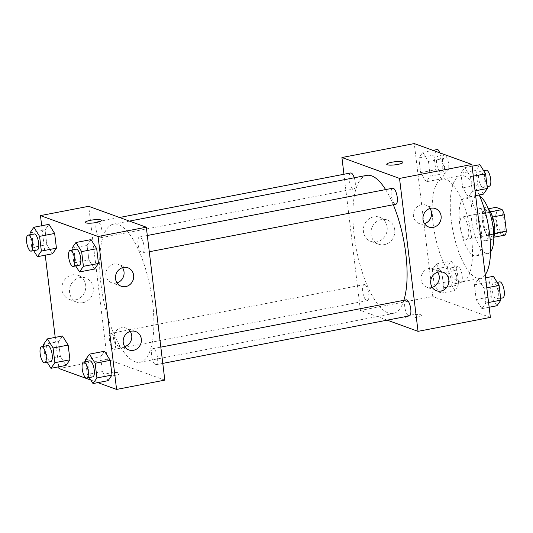 <?xml version="1.0" encoding="UTF-8"?>
<svg xmlns="http://www.w3.org/2000/svg" width="533" height="533" viewBox="0 0 533 533"><rect width="100%" height="100%" fill="white"/><g stroke="black" fill="none" stroke-linecap="round" stroke-linejoin="round"><path stroke-width="0.4" stroke-dasharray="2.67 2" d="M465.735 239.317A11.44 3.918 -100.9 0 0 466.548 239.397A11.44 3.918 -100.9 0 0 468.234 227.424A11.44 3.918 -100.9 0 0 462.224 216.938A11.44 3.918 -100.9 0 0 460.345 227.771A11.44 3.918 -100.9 0 0 465.735 239.317M501.913 232.348A11.44 3.918 -100.9 0 0 502.726 232.428A11.44 3.918 -100.9 0 0 504.405 220.455A11.44 3.918 -100.9 0 0 498.395 209.969A11.44 3.918 -100.9 0 0 496.516 220.802A11.44 3.918 -100.9 0 0 501.913 232.348M492.605 217.031L492.312 217.091A15.53 5.317 -100.9 0 0 490.04 211.894L483.884 209.662A15.53 5.317 -100.9 0 0 482.711 213.606L484.69 229.95L496.749 227.631L494.771 211.281A15.53 5.317 -100.9 0 1 495.937 207.337M505.184 235.06L499.021 232.821A15.53 5.317 -100.9 0 1 496.749 227.631M492.312 217.091L494.291 233.434L494.664 233.367M493.818 237.245L486.962 235.146L499.021 232.821M493.125 237.378A15.53 5.317 -100.9 0 0 494.291 233.434M484.69 229.95A15.53 5.317 -100.9 0 0 486.962 235.146M493.818 237.172A16.336 5.597 79.1 0 1 491.593 239.564A16.336 5.597 79.1 0 1 483.011 224.58A16.336 5.597 79.1 0 1 485.41 207.477A16.336 5.597 79.1 0 1 488.368 208.876M488.475 226.858A16.336 5.597 -100.9 0 0 479.38 208.643A16.336 5.597 -100.9 0 0 476.695 224.12A16.336 5.597 -100.9 0 0 484.404 240.61A16.336 5.597 -100.9 0 0 485.563 240.723A16.336 5.597 -100.9 0 0 488.475 226.858M482.711 213.606L494.771 211.281M490.04 211.894L490.42 211.821M483.884 209.662L488.335 208.803M490.547 251.909A29.408 10.067 79.1 0 1 488.035 253.561A29.408 10.067 79.1 0 1 472.584 226.585A29.408 10.067 79.1 0 1 476.908 195.804A29.408 10.067 79.1 0 1 479.853 196.404M481.219 230.922A29.408 10.067 79.1 0 1 475.976 255.88A29.408 10.067 79.1 0 1 460.525 228.91A29.408 10.067 79.1 0 1 464.849 198.129A29.408 10.067 79.1 0 1 481.219 230.922M485.23 274.815A52.281 17.902 79.1 0 1 480.306 278.339A52.281 17.902 79.1 0 1 452.837 230.389A52.281 17.902 79.1 0 1 460.525 175.67A52.281 17.902 79.1 0 1 479.207 194.931M471.532 237.458A52.281 17.902 -100.9 0 0 442.437 179.155A52.281 17.902 -100.9 0 0 433.842 228.69A52.281 17.902 -100.9 0 0 458.493 281.464A52.281 17.902 -100.9 0 0 462.218 281.824A52.281 17.902 -100.9 0 0 471.532 237.458M490.387 317.401L432.776 296.501L414.268 143.577M478.328 279.219L484.017 288.32L485.803 303.037L481.892 308.654L476.196 299.553L474.417 284.835L478.328 279.219L484.017 288.32L485.803 303.037L481.892 308.654L476.196 299.553L474.417 284.835L478.328 279.219L485.596 277.82M468.38 197.017L462.691 187.916L460.912 173.205L464.816 167.589L470.512 176.689L472.291 191.4L468.38 197.017L462.691 187.916L460.912 173.205L464.816 167.589L470.512 176.689L472.291 191.4L468.38 197.017L475.649 195.618M426.327 181.76L420.637 172.659L418.858 157.948L422.762 152.331L428.459 161.432L430.238 176.143L426.327 181.76L420.637 172.659L418.858 157.948L422.762 152.331L428.459 161.432L430.238 176.143L426.327 181.76L441.397 178.855L435.708 169.754L433.929 155.043L437.84 149.427M439.838 293.39L434.142 284.296L432.363 269.578L436.274 263.962L441.964 273.063L443.749 287.78L439.838 293.39L434.142 284.296L432.363 269.578L436.274 263.962L441.964 273.063L443.749 287.78L439.838 293.39L454.909 290.492L449.219 281.391L447.434 266.673L451.344 261.057L457.041 270.158L458.82 284.875L454.909 290.492M386.731 164.304L386.731 164.311A8.168 1.539 -6.9 0 0 386.731 164.311A8.168 1.539 -6.9 0 0 395.026 164.857A8.168 1.539 -6.9 0 0 402.955 162.345L402.955 162.345M387.145 227.051A12.852 11.826 109.9 0 0 379.676 217.251A12.852 11.826 109.9 0 0 364.172 225.299A12.852 11.826 109.9 0 0 370.908 241.416A12.852 11.826 109.9 0 0 387.145 227.051M387.205 320.153L360.428 310.439L432.776 296.501M360.428 310.439L343.945 174.258M394.733 229.803A12.852 11.826 -70.1 0 1 378.49 244.167A12.852 11.826 -70.1 0 1 371.754 228.051A12.852 11.826 -70.1 0 1 387.258 220.002A12.852 11.826 -70.1 0 1 394.733 229.803M416.346 317.335A8.168 1.539 -6.9 0 0 421.456 315.263A8.168 1.539 -6.9 0 0 413.162 314.717A8.168 1.539 -6.9 0 0 405.24 317.228A8.168 1.539 -6.9 0 0 416.346 317.335A8.168 1.539 173.1 0 1 405.24 317.222A8.168 1.539 173.1 0 1 413.162 314.71A8.168 1.539 173.1 0 1 421.456 315.256A8.168 1.539 173.1 0 1 416.346 317.328M430.011 208.456A9.801 9.021 109.9 0 0 425.8 205.098A9.801 9.021 109.9 0 0 413.415 216.052A9.801 9.021 109.9 0 0 419.111 223.527A9.801 9.021 109.9 0 0 424.501 223.647M437.726 272.17A9.801 9.021 109.9 0 0 433.509 268.812A9.801 9.021 109.9 0 0 421.123 279.772A9.801 9.021 109.9 0 0 426.826 287.24A9.801 9.021 109.9 0 0 432.21 287.367M364.739 284.655A8.168 2.798 -100.9 0 0 364.159 284.595A8.168 2.798 -100.9 0 0 362.96 293.143A8.168 2.798 -100.9 0 0 367.25 300.639A8.168 2.798 -100.9 0 0 368.596 292.897A8.168 2.798 -100.9 0 0 364.739 284.655M392.708 188.222A8.168 2.798 -100.9 0 0 391.362 195.964A8.168 2.798 -100.9 0 0 395.213 204.206A8.168 2.798 -100.9 0 0 395.792 204.266M406.213 299.852A8.168 2.798 -100.9 0 0 404.873 307.594A8.168 2.798 -100.9 0 0 408.724 315.842A8.168 2.798 -100.9 0 0 409.304 315.896M350.654 172.965A8.168 2.798 -100.9 0 0 349.308 180.7A8.168 2.798 -100.9 0 0 353.159 188.949A8.168 2.798 -100.9 0 0 353.739 189.008A8.168 2.798 -100.9 0 0 354.258 177.775M366.677 175.384A70.316 24.078 -100.9 0 0 355.118 242.009A70.316 24.078 -100.9 0 0 388.277 312.991A70.316 24.078 -100.9 0 0 393.281 313.477A70.316 24.078 -100.9 0 0 403.874 300.306M393.301 204.745A70.316 24.078 -100.9 0 0 385.612 189.588M135.049 361.774A70.316 24.078 -100.9 0 0 140.059 362.267A70.316 24.078 -100.9 0 0 150.399 288.659A70.316 24.078 -100.9 0 0 113.449 224.166A70.316 24.078 -100.9 0 0 101.896 290.798A70.316 24.078 -100.9 0 0 135.049 361.774M111.517 333.438A8.168 2.798 79.1 0 1 115.368 341.686A8.168 2.798 79.1 0 1 114.029 349.428A8.168 2.798 79.1 0 1 109.738 341.933A8.168 2.798 79.1 0 1 110.937 333.385A8.168 2.798 79.1 0 1 111.517 333.438M141.991 252.995A8.168 2.798 -100.9 0 0 142.571 253.048A8.168 2.798 -100.9 0 0 143.77 244.5A8.168 2.798 -100.9 0 0 139.479 237.005A8.168 2.798 -100.9 0 0 138.14 244.747A8.168 2.798 -100.9 0 0 141.991 252.995M155.503 364.625A8.168 2.798 -100.9 0 0 156.082 364.685A8.168 2.798 -100.9 0 0 157.282 356.131A8.168 2.798 -100.9 0 0 152.991 348.642A8.168 2.798 -100.9 0 0 151.645 356.384A8.168 2.798 -100.9 0 0 155.503 364.625M99.938 237.738A8.168 2.798 -100.9 0 0 100.517 237.791A8.168 2.798 -100.9 0 0 101.716 229.243A8.168 2.798 -100.9 0 0 97.426 221.748A8.168 2.798 -100.9 0 0 96.087 229.49A8.168 2.798 -100.9 0 0 99.938 237.738M164.81 380.129L107.206 359.229L88.698 206.304M62.468 335.983L58.557 341.6L60.336 356.31L66.032 365.411L60.336 356.31L58.557 341.6L62.468 335.983M48.963 224.346L45.052 229.963L46.831 244.68L52.52 253.781L46.831 244.68L45.052 229.963L48.963 224.346M91.016 239.61L87.106 245.22L88.884 259.937L94.574 269.038L88.884 259.937L87.106 245.22L91.016 239.61M97.879 382.634L90.823 380.076M58.763 366.811L55.205 337.382M45.252 255.18L41.694 225.752M102.389 371.568L108.086 380.669L102.389 371.568L100.61 356.857L102.389 371.568L87.319 374.472L85.76 361.594M104.521 351.24L100.61 356.857L104.521 351.24M122.53 267.699A9.801 9.021 109.9 0 0 118.313 264.335A9.801 9.021 109.9 0 0 105.927 275.294A9.801 9.021 109.9 0 0 111.63 282.77A9.801 9.021 109.9 0 0 117.013 282.89M130.239 331.413A9.801 9.021 109.9 0 0 126.028 328.055A9.801 9.021 109.9 0 0 113.636 339.015A9.801 9.021 109.9 0 0 119.339 346.483A9.801 9.021 109.9 0 0 124.729 346.61M75.353 299.939A12.852 11.826 109.9 0 0 85.693 288.313A12.852 11.826 109.9 0 0 78.218 275.334A12.852 11.826 109.9 0 0 62.714 283.376A12.852 11.826 109.9 0 0 69.45 299.493A12.852 11.826 109.9 0 0 75.353 299.939M58.97 368.516L107.206 359.229M104.355 375.778A8.168 1.539 -6.9 0 0 113.509 375.652A8.168 1.539 -6.9 0 0 119.998 373.34A8.168 1.539 -6.9 0 0 111.703 372.8A8.168 1.539 -6.9 0 0 103.782 375.305A8.168 1.539 -6.9 0 0 104.355 375.778A8.168 1.539 173.1 0 1 103.782 375.299A8.168 1.539 173.1 0 1 111.703 372.794A8.168 1.539 173.1 0 1 119.998 373.34A8.168 1.539 173.1 0 1 113.509 375.645A8.168 1.539 173.1 0 1 104.355 375.772M82.935 302.691A12.852 11.826 -70.1 0 1 77.038 302.244A12.852 11.826 -70.1 0 1 70.303 286.128A12.852 11.826 -70.1 0 1 85.8 278.086A12.852 11.826 -70.1 0 1 93.282 291.065A12.852 11.826 -70.1 0 1 82.935 302.691M85.273 222.381L85.273 222.388A8.168 1.539 -6.9 0 0 93.568 222.934A8.168 1.539 -6.9 0 0 101.497 220.429A8.168 1.539 -6.9 0 0 101.497 220.422L101.497 220.429M47.197 362.3L45.265 359.215L43.706 346.337M47.63 345.577A8.168 2.798 -100.9 0 0 46.291 353.319A8.168 2.798 -100.9 0 0 50.142 361.567A8.168 2.798 -100.9 0 0 50.722 361.621M45.265 359.215L60.336 356.31M43.486 344.505L58.557 341.6M33.686 250.67L31.76 247.585L30.201 234.7M34.119 233.947A8.168 2.798 -100.9 0 0 32.78 241.689A8.168 2.798 -100.9 0 0 36.63 249.93A8.168 2.798 -100.9 0 0 37.21 249.99M31.76 247.585L46.831 244.68M29.975 232.868L45.052 229.963M89.251 377.557L87.319 374.472M89.684 360.834A8.168 2.798 -100.9 0 0 88.345 368.576A8.168 2.798 -100.9 0 0 92.196 376.824A8.168 2.798 -100.9 0 0 92.775 376.878M85.54 359.762L100.61 356.857M75.739 265.927L73.814 262.842L72.255 249.964M76.172 249.204A8.168 2.798 -100.9 0 0 74.833 256.946A8.168 2.798 -100.9 0 0 78.684 265.194A8.168 2.798 -100.9 0 0 79.264 265.247M73.814 262.842L88.884 259.937M72.028 248.125L87.106 245.22M454.089 283.736A8.168 2.798 -100.9 0 0 454.676 283.796A8.168 2.798 -100.9 0 0 455.875 275.248A8.168 2.798 -100.9 0 0 451.584 267.753A8.168 2.798 -100.9 0 0 450.238 275.494A8.168 2.798 -100.9 0 0 454.089 283.736M436.274 263.962L451.344 261.057M441.964 273.063L457.041 270.158M443.749 287.78L458.82 284.875M434.142 284.296L449.219 281.391M432.363 269.578L447.434 266.673M460.119 282.577A8.168 2.798 -100.9 0 0 460.705 282.637A8.168 2.798 -100.9 0 0 461.904 274.082A8.168 2.798 -100.9 0 0 457.614 266.593A8.168 2.798 -100.9 0 0 456.268 274.328A8.168 2.798 -100.9 0 0 460.119 282.577M440.025 152.924L443.529 158.528L445.308 173.238L441.397 178.855M440.584 172.106A8.168 2.798 -100.9 0 0 441.164 172.166A8.168 2.798 -100.9 0 0 442.363 163.611A8.168 2.798 -100.9 0 0 438.073 156.122A8.168 2.798 -100.9 0 0 436.734 163.858A8.168 2.798 -100.9 0 0 440.584 172.106M422.762 152.331L432.969 150.366M428.459 161.432L443.529 158.528M430.238 176.143L445.308 173.238M420.637 172.659L435.708 169.754M418.858 157.948L433.929 155.043M446.614 170.946A8.168 2.798 -100.9 0 0 447.194 171A8.168 2.798 -100.9 0 0 448.393 162.452A8.168 2.798 -100.9 0 0 444.102 154.956A8.168 2.798 -100.9 0 0 442.756 162.698A8.168 2.798 -100.9 0 0 446.614 170.946M496.963 305.749L491.273 296.648L489.487 281.93L493.398 276.314M496.143 299A8.168 2.798 -100.9 0 0 496.729 299.053A8.168 2.798 -100.9 0 0 497.929 290.505A8.168 2.798 -100.9 0 0 493.638 283.01A8.168 2.798 -100.9 0 0 492.292 290.751A8.168 2.798 -100.9 0 0 496.143 299M484.017 288.32L486.802 287.787M485.803 303.037L488.581 302.497M481.892 308.654L489.154 307.248M476.196 299.553L491.273 296.648M474.417 284.835L489.487 281.93M499.668 281.85A8.168 2.798 -100.9 0 0 498.322 289.592A8.168 2.798 -100.9 0 0 502.173 297.834A8.168 2.798 -100.9 0 0 502.759 297.894M483.451 194.112L477.761 185.018L475.982 170.3L479.893 164.684M482.638 187.363A8.168 2.798 -100.9 0 0 483.218 187.423A8.168 2.798 -100.9 0 0 484.417 178.868A8.168 2.798 -100.9 0 0 480.126 171.379A8.168 2.798 -100.9 0 0 478.787 179.121A8.168 2.798 -100.9 0 0 482.638 187.363M464.816 167.589L472.085 166.189M470.512 176.689L473.291 176.15M472.291 191.4L475.07 190.867M462.691 187.916L477.761 185.018M460.912 173.205L475.982 170.3M486.156 170.214A8.168 2.798 -100.9 0 0 484.817 177.955A8.168 2.798 -100.9 0 0 488.668 186.204A8.168 2.798 -100.9 0 0 489.247 186.257M498.395 209.969L462.224 216.938M502.726 232.428L466.548 239.397M485.563 240.723L491.593 239.564M479.38 208.643L485.41 207.477M475.976 255.88L488.035 253.561M464.849 198.129L476.908 195.804M462.218 281.824L480.306 278.339M442.437 179.155L460.525 175.67M370.908 241.416L378.49 244.167M379.676 217.251L387.258 220.002M435.401 208.583L425.8 205.098M428.712 227.011L419.111 223.527M443.11 272.296L433.509 268.812M436.427 290.725L426.826 287.24M140.059 362.267L393.281 313.477M113.449 224.166L129.446 221.088M364.159 284.595L110.937 333.385M367.25 300.639L114.029 349.428M142.571 253.048L149.28 251.756M139.479 237.005L147.308 235.499M156.082 364.685L162.785 363.393M152.991 348.642L160.819 347.13M100.517 237.791L353.739 189.008M97.426 221.748L119.532 217.491M127.913 267.819L118.313 264.335M121.231 286.248L111.63 282.77M135.629 331.539L126.028 328.055M128.939 349.968L119.339 346.483M69.45 299.493L77.038 302.244M78.218 275.334L85.8 278.086M454.676 283.796L460.705 282.637M451.584 267.753L457.614 266.593M441.164 172.166L447.194 171M438.073 156.122L444.102 154.956M496.729 299.053L500.654 298.3M493.638 283.01L497.162 282.33M483.218 187.423L487.142 186.663M480.126 171.379L483.651 170.7"/><path stroke-width="0.8" d="M488.335 208.803L495.937 207.337L502.099 209.569A15.53 5.317 -100.9 0 1 504.371 214.766L506.35 231.115A15.53 5.317 -100.9 0 1 505.184 235.06L493.818 237.245M494.664 233.367L506.35 231.115M492.605 217.031L504.371 214.766M488.368 208.876A16.336 5.597 79.1 0 1 494.504 225.699A16.336 5.597 79.1 0 1 493.818 237.172M490.42 211.821L502.099 209.569M479.853 196.404A29.408 10.067 79.1 0 1 493.272 228.604A29.408 10.067 79.1 0 1 490.547 251.909M479.207 194.931A52.281 17.902 79.1 0 1 489.62 233.974A52.281 17.902 79.1 0 1 485.23 274.815M343.945 174.258L341.92 157.521L414.268 143.577L471.878 164.484L490.387 317.401L418.032 331.339L387.205 320.153M402.955 162.345A8.168 1.539 -6.9 0 0 391.842 162.239A8.168 1.539 173.1 0 1 402.948 162.338A8.168 1.539 173.1 0 1 395.026 164.85A8.168 1.539 173.1 0 1 386.731 164.304A8.168 1.539 173.1 0 1 391.842 162.232A8.168 1.539 -6.9 0 0 386.731 164.304M341.92 157.521L399.53 178.422L471.878 164.484M423.015 219.536A9.801 9.021 -70.1 0 1 435.401 208.583A9.801 9.021 -70.1 0 1 440.538 220.875A9.801 9.021 -70.1 0 1 428.712 227.011A9.801 9.021 -70.1 0 1 423.015 219.536M430.724 283.256A9.801 9.021 -70.1 0 1 443.11 272.296A9.801 9.021 -70.1 0 1 448.253 284.589A9.801 9.021 -70.1 0 1 436.427 290.725A9.801 9.021 -70.1 0 1 430.724 283.256M399.53 178.422L418.032 331.339M424.501 223.647A9.801 9.021 109.9 0 0 430.011 208.456M432.21 287.367A9.801 9.021 109.9 0 0 437.726 272.17M149.28 251.756L395.792 204.266A8.168 2.798 -100.9 0 0 396.998 195.711A8.168 2.798 -100.9 0 0 392.708 188.222L147.308 235.499M162.785 363.393L409.304 315.896A8.168 2.798 -100.9 0 0 410.503 307.348A8.168 2.798 -100.9 0 0 406.213 299.852L160.819 347.13M354.258 177.775A8.168 2.798 -100.9 0 0 350.654 172.965L119.532 217.491M403.874 300.306A70.316 24.078 -100.9 0 0 393.301 204.745M385.612 189.588A70.316 24.078 -100.9 0 0 366.677 175.384L129.446 221.088M164.81 380.129L146.309 227.205L98.072 236.499L116.58 389.423L164.81 380.129M41.694 225.752L40.468 215.599L88.698 206.304L146.309 227.205M123.416 267.479A9.801 9.021 -70.1 0 1 127.913 267.819A9.801 9.021 -70.1 0 1 133.057 280.111A9.801 9.021 -70.1 0 1 121.231 286.248A9.801 9.021 -70.1 0 1 115.528 278.779A9.801 9.021 -70.1 0 1 123.416 267.479M133.437 350.308A9.801 9.021 -70.1 0 1 128.939 349.968A9.801 9.021 -70.1 0 1 123.236 342.492A9.801 9.021 -70.1 0 1 135.629 331.539A9.801 9.021 -70.1 0 1 141.332 341.44A9.801 9.021 -70.1 0 1 133.437 350.308M62.468 335.983L68.157 345.084L62.468 335.983L47.397 338.888L53.087 347.982L54.866 362.7L50.955 368.316L47.197 362.3M69.943 359.795L68.157 345.084L69.943 359.795L66.032 365.411L69.943 359.795L54.866 362.7M48.963 224.346L54.652 233.447L48.963 224.346L33.885 227.251L39.575 236.352L41.361 251.07L37.45 256.686L33.686 250.67M56.431 248.165L54.652 233.447L56.431 248.165L52.52 253.781L56.431 248.165L41.361 251.07M91.016 239.61L96.706 248.704L91.016 239.61L75.939 242.508L81.629 251.609L83.415 266.327L79.504 271.943L75.739 265.927M98.485 263.422L96.706 248.704L98.485 263.422L94.574 269.038L98.485 263.422L83.415 266.327M116.58 389.423L97.879 382.634M90.823 380.076L58.97 368.516L58.763 366.811M40.468 215.599L98.072 236.499M55.205 337.382L45.252 255.18M108.086 380.669L111.997 375.052L110.211 360.341L104.521 351.24L110.211 360.341L111.997 375.052L108.086 380.669L93.008 383.573L89.251 377.557M117.013 282.89A9.801 9.021 109.9 0 0 122.53 267.699M124.729 346.61A9.801 9.021 109.9 0 0 130.239 331.413M101.497 220.422A8.168 1.539 -6.9 0 0 100.924 219.956A8.168 1.539 173.1 0 1 101.497 220.422A8.168 1.539 173.1 0 1 93.568 222.927A8.168 1.539 173.1 0 1 85.273 222.381A8.168 1.539 173.1 0 1 91.769 220.076A8.168 1.539 173.1 0 1 100.924 219.949A8.168 1.539 -6.9 0 0 91.776 220.076A8.168 1.539 -6.9 0 0 85.273 222.388M43.706 346.337L43.486 344.505L47.397 338.888M44.692 362.786L50.722 361.621A8.168 2.798 -100.9 0 0 51.921 353.073A8.168 2.798 -100.9 0 0 47.63 345.577L41.601 346.743A8.168 2.798 -100.9 0 0 40.261 354.478A8.168 2.798 -100.9 0 0 44.112 362.726A8.168 2.798 -100.9 0 0 44.692 362.786A8.168 2.798 -100.9 0 0 45.891 354.232A8.168 2.798 -100.9 0 0 41.601 346.743M53.087 347.982L68.157 345.084M50.955 368.316L66.032 365.411M30.201 234.7L29.975 232.868L33.885 227.251M31.18 251.15L37.21 249.99A8.168 2.798 -100.9 0 0 38.416 241.442A8.168 2.798 -100.9 0 0 34.119 233.947L28.096 235.106A8.168 2.798 -100.9 0 0 26.75 242.848A8.168 2.798 -100.9 0 0 30.601 251.096A8.168 2.798 -100.9 0 0 31.18 251.15A8.168 2.798 -100.9 0 0 32.386 242.602A8.168 2.798 -100.9 0 0 28.096 235.106M39.575 236.352L54.652 233.447M37.45 256.686L52.52 253.781M85.76 361.594L85.54 359.762L89.451 354.145L95.141 363.246L96.919 377.957L93.008 383.573M86.746 378.044L92.775 376.878A8.168 2.798 -100.9 0 0 93.975 368.33A8.168 2.798 -100.9 0 0 89.684 360.834L83.654 362A8.168 2.798 -100.9 0 0 82.315 369.742A8.168 2.798 -100.9 0 0 86.166 377.984A8.168 2.798 -100.9 0 0 86.746 378.044A8.168 2.798 -100.9 0 0 87.945 369.489A8.168 2.798 -100.9 0 0 83.654 362M89.451 354.145L104.521 351.24M95.141 363.246L110.211 360.341M96.919 377.957L111.997 375.052M72.255 249.964L72.028 248.125L75.939 242.508M73.234 266.407L79.264 265.247A8.168 2.798 -100.9 0 0 80.47 256.699A8.168 2.798 -100.9 0 0 76.172 249.204L70.149 250.363A8.168 2.798 -100.9 0 0 68.804 258.105A8.168 2.798 -100.9 0 0 72.655 266.353A8.168 2.798 -100.9 0 0 73.234 266.407A8.168 2.798 -100.9 0 0 74.44 257.859A8.168 2.798 -100.9 0 0 70.149 250.363M81.629 251.609L96.706 248.704M79.504 271.943L94.574 269.038M432.969 150.366L437.84 149.427L440.025 152.924M485.596 277.82L493.398 276.314L499.095 285.415L500.873 300.132L496.963 305.749L489.154 307.248M486.802 287.787L499.095 285.415M488.581 302.497L500.873 300.132M500.654 298.3L502.759 297.894A8.168 2.798 -100.9 0 0 503.958 289.339A8.168 2.798 -100.9 0 0 499.668 281.85L497.162 282.33M472.085 166.189L479.893 164.684L485.583 173.785L487.362 188.495L483.451 194.112L475.649 195.618M473.291 176.15L485.583 173.785M475.07 190.867L487.362 188.495M487.142 186.663L489.247 186.257A8.168 2.798 -100.9 0 0 490.447 177.709A8.168 2.798 -100.9 0 0 486.156 170.214L483.651 170.7"/></g></svg>
